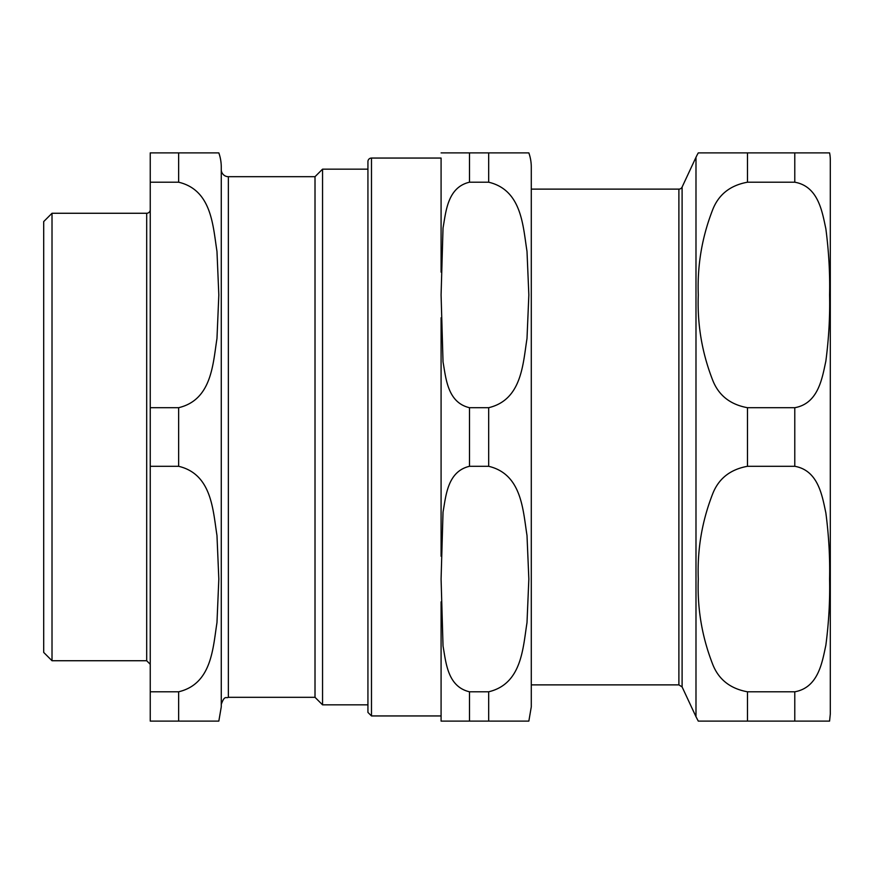 <?xml version="1.0" encoding="UTF-8"?>
<svg xmlns="http://www.w3.org/2000/svg" width="874" height="874" viewBox="0 0 874 874"><rect width="100%" height="100%" fill="white"/><g stroke="black" fill="none" stroke-linecap="round" stroke-linejoin="round"><path stroke-width="1.31" d="M830.3 437L830.3 160.008A35.517 35.517 0 0 0 829.579 152.895L698.282 152.895L747.489 152.895L747.489 182.207L794.783 182.207C818.468 186.402 822.226 212.021 825.854 228.748C828.803 251.341 830.049 273.398 829.579 294.953C830.049 316.497 828.803 338.566 825.854 361.148C822.226 377.885 818.468 403.504 794.783 407.699L747.489 407.699C729.954 404.52 718.264 395.092 712.397 379.425C701.898 352.277 697.201 324.123 698.282 294.953C697.201 265.783 701.898 237.619 712.397 210.47C718.264 194.804 729.954 185.386 747.489 182.207M747.489 691.793C729.954 688.614 718.264 679.196 712.397 663.53C701.898 636.381 697.201 608.217 698.282 579.047C697.201 549.877 701.898 521.723 712.397 494.575C718.264 478.908 729.954 469.48 747.489 466.301L794.783 466.301C818.468 470.496 822.226 496.115 825.854 512.852C828.803 535.434 830.049 557.503 829.579 579.047C830.049 600.602 828.803 622.659 825.854 645.252C822.226 661.979 818.468 687.598 794.783 691.793L747.489 691.793L747.489 721.105L698.282 721.105L829.579 721.105L794.783 721.105L794.783 691.793M830.3 160.008L830.3 713.992L829.579 721.105M698.282 152.895A56.821 56.821 0 0 0 695.988 157.298L695.988 716.702L698.282 721.105M531.283 189.123L678.89 189.123A3.551 3.551 0 0 0 682.102 187.069L682.102 686.931L695.988 716.702M52.014 660.733L52.014 213.267L43.7 221.581L43.7 652.419L52.014 660.733L146.69 660.733L150.241 664.284M178.646 466.301C211.89 474.221 212.917 510.066 216.97 535.456L218.828 579.047L216.97 622.649C212.917 648.027 211.89 683.872 178.646 691.793L150.241 691.793L150.241 466.301L178.646 466.301L178.646 407.699L150.241 407.699L150.241 182.207L178.646 182.207C211.89 190.128 212.917 225.973 216.97 251.351L218.828 294.953L216.97 338.544C212.917 363.934 211.89 399.779 178.646 407.699M178.646 691.793L178.646 721.105L218.828 721.105L150.241 721.105L150.241 691.793M178.646 182.207L178.646 152.895L218.828 152.895L150.241 152.895L150.241 182.207M218.828 152.895A42.618 42.618 0 0 1 221.264 167.109L221.264 706.891L218.828 721.105M150.241 407.699L150.241 466.301M221.264 169.589A7.101 7.101 0 0 0 228.365 176.69L228.365 697.31C226.268 698.665 224.64 694.699 221.264 704.411M228.365 176.69L315.011 176.69L315.011 697.31L322.55 704.837L367.932 704.837L367.932 712.397L367.932 161.603L367.932 169.163L322.55 169.163L322.55 704.837M52.014 213.267L146.69 213.267A3.551 3.551 0 0 0 150.241 209.716M488.675 182.207L488.675 152.895L528.846 152.895L441.086 152.895L469.491 152.895L469.491 182.207L488.675 182.207C521.92 190.128 522.936 225.973 527 251.351L528.846 294.953L527 338.544C522.936 363.934 521.92 399.779 488.675 407.699L469.491 407.699C447.324 402.521 445.959 377.885 443.031 361.912L441.086 294.953L443.031 227.983C445.959 212.021 447.324 187.375 469.491 182.207M469.491 691.793L469.491 721.105L441.086 721.105L528.846 721.105L488.675 721.105L528.846 721.105L488.675 721.105L488.675 691.793L469.491 691.793C447.324 686.625 445.959 661.979 443.031 646.017L441.086 579.047L443.031 512.088C445.959 496.115 447.324 471.479 469.491 466.301L488.675 466.301C521.92 474.221 522.936 510.066 527 535.456L528.846 579.047L527 622.649C522.936 648.027 521.92 683.872 488.675 691.793M441.086 317.754L441.086 556.246M441.086 601.847L441.086 721.105L441.086 601.847M441.086 158.052L441.086 272.153L441.086 158.052L371.483 158.052A3.551 3.551 0 0 0 367.932 161.603M528.846 152.895A42.618 42.618 0 0 1 531.283 167.109L531.283 706.891L528.846 721.105M794.783 152.895L794.783 182.207M794.783 407.699L794.783 466.301M747.489 407.699L747.489 466.301M678.89 189.123L678.89 684.877L682.102 686.931M146.69 213.267L146.69 660.733M469.491 407.699L469.491 466.301M488.675 407.699L488.675 466.301M371.483 158.052L371.483 715.948L367.932 712.397M531.283 684.877L678.89 684.877M682.102 187.069L695.988 157.298M228.365 697.31L315.011 697.31M315.011 176.69L322.55 169.163M371.483 715.948L441.086 715.948"/></g></svg>
